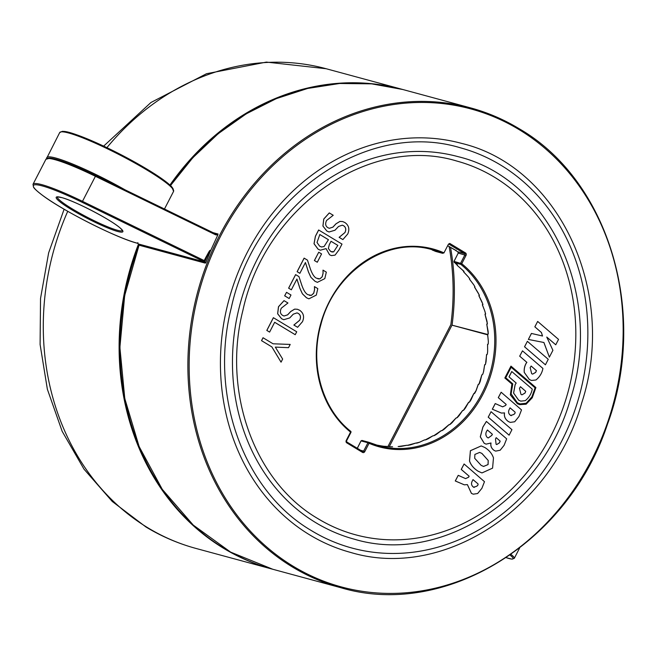 <?xml version="1.0" encoding="UTF-8"?>
<svg xmlns="http://www.w3.org/2000/svg" width="656" height="656" viewBox="0 0 656 656"><rect width="100%" height="100%" fill="white"/><g stroke="black" fill="none" stroke-linecap="round" stroke-linejoin="round"><path stroke-width="0.98" d="M215.685 234.832L216.193 234.184L95.924 175.644L95.415 176.292L215.685 234.832L217.784 234.987L210.281 251.404C210.486 249.723 209.928 250.043 208.6 252.371L206.205 256.75L206.73 257.037L208.903 252.552C210.092 250.166 210.486 249.764 210.068 251.346L206.697 260.457L210.281 251.404M217.784 234.987L218.054 234.012L216.57 234.331M138.629 243.999A0.918 0.443 -58.9 0 0 138.67 244.04A0.918 0.443 -58.9 0 0 138.728 244.065A0.918 0.795 105.2 0 1 139.047 245.18L124.681 295.544L119.892 347.434L124.779 398.52L139.121 446.539L162.286 489.36L193.249 525.079L230.633 552.114L272.781 569.26A248.526 215.373 -74.8 0 1 139.047 245.18L205.016 263.064A0.918 0.795 105.2 0 0 204.705 261.949L138.728 244.065L137.268 243.179A63.165 7.585 27.3 0 1 42.263 195.144A63.165 7.585 27.3 0 1 82.18 202.31L204.705 261.949L204.483 261.391L206.73 257.037A249.444 216.168 105.2 0 0 204.795 261.883M205.016 263.064L205.713 262.966L204.975 262.031M137.932 242.671L137.268 243.179L137.932 242.671M138.924 245.164L138.67 244.04L137.268 243.179M457.175 264.967A0.459 0.418 100 0 0 457.306 265.459L457.289 265.057A101.606 88.052 105.2 0 0 455.584 263.581L455.51 263.532M357.323 448.327L361.062 440.898L361.956 440.422L368.861 442.292A0.918 0.918 0 0 1 368.975 442.333L368.975 442.333A0.918 0.451 -66.8 0 0 368.951 442.324A0.918 0.795 105.2 0 0 367.934 442.759L369.057 443.292A0.918 0.451 -66.8 0 0 368.975 442.333L379.119 445.867A101.606 88.052 -74.8 0 0 484.472 388.204A101.606 88.052 -74.8 0 0 460.807 264.352A0.918 0.426 -51.1 0 0 461.742 263.72L466.039 255.389A1.829 1.583 105.2 0 0 465.506 252.945L449.737 243.425A0.918 0.443 -58.9 0 1 448.884 244.114L448.606 244.04A0.918 0.795 -74.8 0 1 448.884 244.114L464.645 253.634A0.918 0.795 -74.8 0 1 464.915 254.856L460.619 263.187A0.918 0.795 105.2 0 0 460.807 264.352L454.264 262.58L453.968 261.408L458.216 253.101M357.266 448.294L360.997 440.898L367.934 442.759L363.629 451.09L364.761 451.623L369.057 443.292A102.525 88.847 105.2 0 0 482.914 394.305A102.525 88.847 105.2 0 0 461.742 263.72L454.034 261.408L458.241 253.052L457.839 251.789L455.936 250.707M435.748 251.453L434.387 250.846A101.606 88.052 105.2 0 0 432.337 250.051L432.32 250.043M434.354 250.83A0.459 0.418 103.7 0 0 434.543 250.994L442.611 253.323L435.543 251.396M434.551 250.444L434.715 250.986L432.189 250.002M361.038 440.955L361.956 440.422L368.762 442.275M375.888 444.907L379.98 445.662L375.88 444.907M379.963 445.654A0.459 0.459 0 0 1 380.004 445.662L381.407 445.949A101.606 88.052 105.2 0 0 383.612 446.252L388.811 446.564M383.752 446.269L388.852 446.556A0.459 0.459 0 0 1 388.942 446.572L390.287 446.761M392.559 446.802L390.312 446.761A101.606 88.052 105.2 0 0 392.559 446.802L392.501 446.802M398.151 446.49L399.34 446.539A101.606 88.052 105.2 0 0 401.579 446.318L401.497 446.326M401.718 446.301L406.769 445.301M407.146 445.317L408.352 445.276A101.606 88.052 105.2 0 0 410.566 444.809L410.476 444.834M410.713 444.776L415.748 443.095L407.368 445.35M416.339 443.153L417.265 443.005A101.606 88.052 105.2 0 0 419.446 442.292L419.348 442.324M419.586 442.234L424.489 439.922L419.504 442.251L415.994 443.079A0.459 0.459 0 0 0 415.748 443.095M424.842 439.955L425.998 439.733A101.606 88.052 105.2 0 0 428.122 438.774L428.015 438.831M424.899 439.93L424.785 439.881A0.459 0.459 0 0 0 424.489 439.93M428.253 438.708L432.976 435.789L425.129 439.963M433.419 435.764L434.461 435.502A101.606 88.052 105.2 0 0 436.494 434.313L436.396 434.379M436.625 434.231L441.053 430.82M441.455 430.738L442.554 430.361A101.606 88.052 105.2 0 0 444.489 428.95L444.399 429.016M441.586 430.672L441.472 430.631A0.459 0.459 0 0 0 441.103 430.73L433.657 435.797M444.612 428.852L448.77 424.899M449.311 424.711L450.205 424.342A101.606 88.052 105.2 0 0 452.025 422.726L451.943 422.808M452.14 422.62L455.986 418.061L449.549 424.735M456.519 417.929L457.339 417.528A101.606 88.052 105.2 0 0 459.011 415.724L458.946 415.797M459.118 415.601L462.587 410.574L456.756 417.954M463.136 410.41L463.874 409.975A101.606 88.052 105.2 0 0 465.391 408.007L465.342 408.073M462.923 410.558L463.013 410.369A0.459 0.459 0 0 0 462.587 410.574M465.481 407.868L468.54 402.522M469.097 402.218L469.745 401.767A101.606 88.052 105.2 0 0 471.09 399.652L471.057 399.709M471.172 399.504L473.755 393.698L469.319 402.235M474.337 393.452L474.895 392.993A101.606 88.052 105.2 0 0 476.051 390.746L476.035 390.787M476.125 390.591L478.249 384.547M478.798 384.186L479.274 383.735A101.606 88.052 105.2 0 0 480.233 381.382L480.217 381.407M480.282 381.218L481.84 374.855L478.995 384.195M483.579 371.657L482.824 374.092A101.606 88.052 105.2 0 0 483.579 371.657L483.603 371.567M482.463 374.527L482.824 374.092M483.62 371.493L484.628 364.941L483.521 371.64M485.268 364.564L485.522 364.154A101.606 88.052 105.2 0 0 486.055 361.669L486.08 361.554M485.522 364.154L486.588 354.855M486.08 361.497L486.531 354.83M486.818 354.822L487.334 354.035A101.606 88.052 105.2 0 0 487.646 351.518L487.654 351.477M487.334 354.035L487.654 351.378M487.646 351.518L487.58 344.63M487.662 351.345L487.58 344.613L488.244 343.834L488.335 341.251M488.244 343.834A101.606 88.052 105.2 0 0 488.335 341.317L487.613 334.437L451.992 325.163A0.918 0.795 105.2 0 0 452.099 324.818A226.558 196.333 105.2 0 0 450.516 247.32M487.523 344.564A0.459 0.459 0 0 1 487.99 344.146L487.58 344.613M488.335 341.317L487.662 334.429L488.244 333.584M488.244 333.658A101.606 88.052 105.2 0 0 488.105 331.157L488.097 331.075M487.884 334.445L488.039 333.92L487.662 334.429M488.105 331.157L486.785 324.359L487.318 323.515M487.605 334.363A0.459 0.459 0 0 1 488.023 333.92L487.99 333.929M487.326 323.613A101.606 88.052 105.2 0 0 486.965 321.153L486.949 321.063M487.277 323.826L486.834 324.359M486.924 320.989L485.087 314.478M488.277 333.937L486.785 324.359A0.459 0.459 0 0 1 487.137 323.818L487.088 323.834M485.481 313.945L485.514 313.789A101.606 88.052 105.2 0 0 484.923 311.403L484.891 311.305M484.923 311.403L482.455 304.942M484.874 311.247L482.431 304.983A0.459 0.459 0 0 1 482.611 304.417M487.408 323.834L485.046 314.511A0.459 0.459 0 0 1 485.342 313.937L485.292 313.978M482.791 304.392L482.808 304.302A101.606 88.052 105.2 0 0 482.004 302.014L481.963 301.908M481.939 301.858L478.97 295.831M479.216 295.266L479.192 295.913L479.249 295.241A101.606 88.052 105.2 0 0 478.24 293.076L478.183 292.97M478.158 292.929L474.657 287.238M474.87 286.705L474.813 286.664A0.459 0.41 97.1 0 0 474.682 287.295L474.87 286.705A101.606 88.052 105.2 0 0 473.665 284.679L473.599 284.581M473.665 284.679L474.805 286.598M473.575 284.54L469.557 279.251M469.598 278.726L469.606 278.669A0.459 0.41 97.9 0 0 469.598 279.308L469.712 278.775A101.606 88.052 105.2 0 0 468.318 276.914L468.253 276.824M468.318 276.914L469.639 278.677M468.22 276.791L463.743 271.953M468.187 276.775L463.751 271.994A0.459 0.459 0 0 1 463.702 271.412A0.459 0.41 98.9 0 0 463.784 272.002L463.833 271.535A101.606 88.052 105.2 0 0 462.275 269.854L462.201 269.788M462.16 269.747L457.289 265.459M350.607 431.238A0.918 0.426 128.9 0 1 350.681 431.279C322.071 408.901 309.558 364.375 320.866 324.671C333.986 271.912 387.458 236.103 432.296 249.731A101.606 88.052 -74.8 0 1 442.464 253.273L443.915 252.954L448.335 244.409L449.737 243.425M448.753 243.909L448.335 244.409M443.964 252.863A102.525 88.847 105.2 0 0 329.583 301.12A102.525 88.847 105.2 0 0 350.55 432.107L346.253 440.438L346.622 440.742L350.927 432.411A0.918 0.918 0 0 0 350.681 431.279L350.681 431.279A0.918 0.426 128.9 0 1 350.55 432.107L350.796 432.402M317.996 518.716A193.602 167.78 105.2 0 0 355.486 534.779A193.602 167.78 105.2 0 0 568.08 391.821A193.602 167.78 105.2 0 0 456.806 161.056C369.369 134.324 265.147 206.845 242.868 310.534C222.072 392.354 254.602 481.971 318.135 518.773C329.902 525.874 342.35 531.212 355.486 534.779M269.608 332.1L266.803 330.419L273.372 317.693L296.725 331.788L295.216 334.699L274.667 322.285L269.608 332.1L266.853 330.435L273.421 317.709M295.216 334.699L274.667 322.301M289.165 298.529L284.663 295.823L286.524 292.322L290.977 295.011L289.165 298.529L284.704 295.831L286.524 292.322M299.866 273.322L297.119 271.682L304.113 258.128L307.467 260.137L310.345 268.821C312.207 274.044 314.232 277.168 316.413 278.185L319.89 278.882L322.227 276.766L323.096 273.199L322.998 270.133L326.319 272.142L324.81 278.62L317.406 282.334L315.036 281.293L310.952 277.34L308.484 271.994L305.434 262.531L299.866 273.322L297.168 271.691L304.163 258.144M317.889 278.841L319.849 278.874L322.178 276.75L323.055 273.191L322.998 270.133M317.381 282.334L314.987 281.276L310.911 277.324L308.443 271.978L305.393 262.523M320.333 250.198L318.111 249.214L314.019 243.745L315.397 236.283L318.644 229.985L341.997 244.081L338.988 249.911L335.052 255.118L331.46 255.619L329.533 254.774L326.065 248.624L320.358 250.198L318.152 249.231L314.068 243.753L315.438 236.291L318.685 229.994M469.491 460.947L470.401 450.697L481.201 445.924L470.45 450.713L469.532 460.955C470.942 465.12 473.862 468.573 478.29 471.303L481.963 472.927L478.24 471.295C473.821 468.556 470.901 465.112 469.491 460.947L469.532 460.955M501.332 413.05L492.32 409.188L495.231 403.563L502.644 406.843L505.669 405.424L506.186 404.432L498.322 397.659L501.135 392.222L521.52 409.902L518.953 416.527L514.681 421.759L510.319 422.398L508.498 421.603C505.268 419.373 503.947 416.478 504.53 412.927L501.356 413.059L492.369 409.196L495.272 403.571M502.619 406.843L505.628 405.416L506.137 404.416L498.281 397.643L501.135 392.222M510.319 422.398L508.449 421.595C505.227 419.364 503.906 416.47 504.489 412.919L504.423 412.845M549.375 357.151L543.922 342.498L528.375 339.439L531.458 333.453L542.528 336.011L541.43 332.51L534.878 326.836L537.666 321.432L558.535 339.398L555.747 344.794L546.76 337.069L552.91 350.304L549.375 357.151L543.873 342.489M528.375 339.439L531.417 333.437L542.487 335.995L541.38 332.502L534.837 326.819L537.666 321.432M545.423 364.802L524.529 346.786L527.391 341.333L524.57 346.803L545.423 364.802L548.26 359.308L527.391 341.333M509.105 435.174L488.203 417.159L491.073 411.714L488.253 417.175L509.105 435.174L511.942 429.68L491.073 411.714M531.45 380.439L529.326 379.512L524.242 372.395C523.603 365.794 527.194 361.858 526.825 362.35L519.683 356.175L522.479 350.845L519.724 356.192L526.866 362.366C527.235 361.874 523.652 365.802 524.283 372.403L529.376 379.529L531.491 380.455L535.936 379.988C539.716 376.929 542.053 373.075 542.922 368.434L522.479 350.845M473.23 494.165L471.459 493.378L467.4 484.604L464.317 484.825L455.321 480.971L458.224 475.346L465.604 478.618L468.622 477.199L469.138 476.199L461.283 469.425L464.087 463.989L484.481 481.676L481.906 488.302L477.642 493.525L473.271 494.173L471.41 493.369L467.375 484.612M464.317 484.825L455.272 480.963L458.224 475.346M465.58 478.609L468.581 477.191L469.097 476.19L461.234 469.417L464.087 463.989M495.649 451.098L494.148 450.451C491.426 448.458 490.36 445.973 490.967 443.005L486.112 444.128L484.194 443.3L480.282 436.847L482.89 427.031L486.399 421.431L506.67 438.848L504.079 445.342L500.167 450.229L495.698 451.115L494.189 450.459C491.467 448.466 490.409 445.99 491.016 443.013L490.942 442.972M519.79 404.645L517.379 403.752L510.352 394.887L511.91 384.063L504.841 377.979L510.95 366.138L504.89 377.987L511.951 384.08L510.393 394.904L517.428 403.768L519.79 404.645L526.112 404.211L532.246 397.79L535.895 387.557L510.999 366.146M329.025 231.986L326.827 231.019L322.908 226.049L323.752 219.03L329.287 212.921L333.223 215.283L326.581 220.465C325.032 223.786 325.483 226.205 327.943 227.706L329.304 228.313L332.92 227.148L336.028 223.811L339.964 221.425L342.703 221.564L344.908 222.548C348.853 225.344 349.812 229.149 347.762 233.962L342.875 239.588L339.168 237.349L344.974 232.544C346.335 229.575 345.901 227.32 343.662 225.762L342.334 225.172L338.545 226.468L335.003 230.223L329.05 231.986L326.877 231.035L322.949 226.058L323.793 219.047L329.328 212.929M329.279 228.304L332.871 227.14L335.987 223.794L339.915 221.416L342.703 221.564M342.875 239.588L339.127 237.341L344.933 232.527C346.294 229.567 345.86 227.312 343.621 225.754L342.309 225.172M317.283 262.244L314.404 260.522L318.742 252.216L321.571 253.921L317.283 262.244L314.445 260.53L318.742 252.216M291.354 289.813L288.615 288.164L295.61 274.618L298.956 276.627L301.834 285.311C303.695 290.534 305.721 293.65 307.902 294.667L311.338 295.364L313.675 293.24L314.544 289.681L314.437 286.606L317.807 288.632L316.299 295.102L308.894 298.824L306.524 297.775L302.441 293.822L299.972 288.476L296.93 279.021L291.354 289.813L288.656 288.181L295.651 274.626M308.894 298.824L306.475 297.767L302.4 293.814L299.931 288.468L296.881 279.005M283.753 319.693L281.563 318.726L277.636 313.757L278.48 306.737L284.015 300.628L287.951 302.99L281.309 308.172C279.759 311.493 280.219 313.912 282.679 315.421L284.032 316.02L287.648 314.864L290.756 311.518L294.692 309.132L297.439 309.279L299.636 310.255C303.589 313.051 304.54 316.856 302.49 321.67L297.603 327.295L293.904 325.064L299.702 320.251C301.071 317.291 300.628 315.028 298.398 313.478L297.061 312.879L293.273 314.175L289.731 317.93L283.777 319.702L281.604 318.742L277.677 313.773L278.529 306.754L284.056 300.637M284.015 316.012L287.599 314.847L290.715 311.502L294.642 309.124L297.414 309.271M297.603 327.295L293.855 325.048L299.661 320.235C301.022 317.274 300.587 315.019 298.349 313.461L297.037 312.879M281.047 362.161L271.838 346.885L261.523 340.653L263.023 337.742L273.06 343.793L290.198 344.425L288.525 347.672L275.331 347.114L282.646 359.062L281.047 362.161L271.879 346.901L261.564 340.669L263.072 337.75M309.657 534.861A211.913 183.647 -74.8 0 1 236.931 275.413A211.913 183.647 -74.8 0 1 461.594 143.385C559.65 166.747 617.895 293.052 581.683 403.022C551.885 509.433 442.784 580.191 350.698 552.45A211.913 183.647 -74.8 0 1 309.657 534.861M206.181 256.742L204.205 260.571L204.483 261.391M331.411 255.61L329.574 254.79L326.073 248.616M333.724 251.838L330.706 251.502L328.336 248.46L329.304 244.614L331.026 241.277L337.848 245.393L333.683 251.83L337.848 245.393M324.13 246.533L321.473 246.984L319.579 246.123L317.012 242.466L319.825 234.512L328.443 239.711L324.08 246.525L328.443 239.711M331.879 252.027L333.683 251.83M337.799 245.385L331.018 241.285M321.448 246.976L324.08 246.525M328.394 239.702L319.825 234.52M481.963 472.927L492.582 468.138L493.476 457.913C492.066 453.69 489.179 450.221 484.809 447.49L481.242 445.941M474.706 458.306L474.87 454.444L479.634 452.41L481.922 453.427L488.244 460.496L488.072 464.563L483.579 466.449L481.135 465.358L474.706 458.306M483.554 466.441L488.031 464.555L488.203 460.479L481.881 453.419L479.618 452.402M515.058 412.116C515.411 413.731 513.91 414.822 510.548 415.371C508.531 413.87 508.072 411.927 509.179 409.533L510.065 407.827L515.058 412.116L510.048 407.843M511.262 415.683L510.548 415.371M510.507 415.363C513.869 414.805 515.37 413.723 515.017 412.099M555.747 344.794L546.768 337.053M531.147 366.032L536.419 370.624L535.698 372.378L532.647 374.133L531.663 373.699L530.163 367.598L531.147 366.032M532.631 374.125L535.649 372.37L536.378 370.607L531.13 366.048M478.019 483.882C478.372 485.497 476.871 486.588 473.501 487.154C471.484 485.645 471.024 483.693 472.14 481.307L473.017 479.602L478.019 483.882L473.009 479.618M474.206 487.457L473.501 487.154M473.46 487.137C476.822 486.58 478.331 485.489 477.97 483.874M486.063 444.12L484.243 443.308L480.331 436.855L482.931 427.04L486.44 421.439M492.385 434.272L491.811 435.395L488.277 437.962L487.383 437.56C483.652 433.706 487.99 429.541 487.433 430.016L492.385 434.272L487.424 430.033M496.19 437.667L500.175 441.127L499.462 442.841L496.74 444.555L496.092 444.268L495.493 439.012L496.19 437.667L500.175 441.127M488.253 437.954L491.77 435.379L492.344 434.264M496.715 444.547L499.421 442.833L500.126 441.119M531.926 396.905L526.186 403.26L520.044 403.932L517.371 402.776L511.114 393.879L512.779 383.85L505.735 377.766L511.163 367.245L535.091 387.819L531.885 396.888L535.091 387.819M520.019 403.924L526.186 403.26M526.145 403.251L531.885 396.888M535.042 387.811L511.155 367.262M309.402 295.339L311.379 295.372L313.716 293.248L314.585 289.69L314.486 286.623M273.06 343.793L290.198 344.425M520.782 401.136L518.65 400.201L513.566 393.075L515.099 384.719L516.149 383.038L509.007 376.864L511.762 371.526L532.254 389.115C531.376 393.764 529.039 397.618 525.259 400.668L520.807 401.136L518.691 400.217L513.607 393.083L515.14 384.736L516.19 383.047L509.056 376.88L511.803 371.534M520.462 386.72L525.743 391.312L525.013 393.067L521.971 394.822L520.987 394.387L519.478 388.286L520.462 386.72M521.946 394.814L524.972 393.059L525.702 391.296L520.454 386.737M315.905 522.75A198.186 171.741 -74.8 0 1 247.894 280.112A198.186 171.741 -74.8 0 1 458.003 156.636C549.72 178.489 604.192 296.619 570.335 399.455C542.463 498.962 440.422 565.144 354.289 539.191A198.186 171.741 -74.8 0 1 315.905 522.75M311.739 530.827A207.337 179.678 105.2 0 0 351.895 548.031A207.337 179.678 105.2 0 0 579.568 394.928A207.337 179.678 105.2 0 0 460.397 147.805C366.737 119.171 255.127 196.841 231.265 307.877C208.993 395.486 243.827 491.467 311.879 530.884C324.49 538.494 337.824 544.209 351.895 548.031M170.576 185.64A248.526 215.373 -74.8 0 1 402.841 89.519L371.608 83.845L339.636 83.484L307.631 88.453L276.283 98.638L246.271 113.816L218.235 133.668L192.798 157.76L170.494 185.566M216.168 234.184L95.94 175.66C82.016 168.904 70.356 163.934 60.926 160.745L50.43 158.071L45.928 159.252A64.075 7.7 27.3 0 1 95.415 176.292L82.492 201.326A64.075 7.7 -152.7 0 0 33.013 184.287L33.497 187.14C33.94 187.575 33.415 188.428 42.911 195.644C63.616 211.183 117.826 238.505 137.342 243.228M95.899 175.644A63.165 7.585 -152.7 0 0 47.486 158.506M204.205 260.571L82.492 201.326L82.18 202.31M466.039 255.389L458.175 253.052L457.822 251.781M465.506 252.945A0.918 0.443 -58.9 0 1 464.645 253.634L457.839 251.789L455.977 250.731A0.459 0.459 0 0 1 455.731 250.379M455.879 250.469L453.091 248.788M453.009 248.739L447.663 245.705L456.109 250.633L456.076 250.116M380.242 445.727L383.727 446.26M389.147 446.621L390.312 446.761M407.163 445.326L407.032 445.268A0.459 0.459 0 0 0 406.835 445.276L398.307 446.515M449.155 424.801L449.188 424.67A0.459 0.459 0 0 0 448.802 424.801L441.824 430.705M468.86 402.407L468.974 402.185A0.459 0.459 0 0 0 468.523 402.423L463.366 410.426M474.075 393.682L474.542 393.461M478.519 384.457L478.683 384.154A0.459 0.459 0 0 0 478.216 384.449L475.994 390.738L474.214 393.42A0.459 0.459 0 0 0 473.755 393.698M482.152 374.847L482.767 374.076M484.923 364.933L485.465 364.137M487.802 344.63L488.195 343.81M487.047 324.376L487.277 323.875M485.309 314.536L485.481 314.011M482.677 305.015L482.849 304.441M479.192 295.913L479.29 295.348M474.887 287.32A0.459 0.41 -82.9 0 1 474.911 286.779M469.794 279.333A0.459 0.41 -82.1 0 1 469.753 278.833M463.981 272.035A0.459 0.41 -81.1 0 1 463.874 271.584M379.119 445.867A101.606 88.052 -74.8 0 1 368.951 442.324M346.762 441.955A0.918 0.443 121.1 0 1 346.819 441.98A0.918 0.443 121.1 0 1 346.786 442.882L362.555 452.41A1.829 1.583 105.2 0 0 364.761 451.623M360.48 450.237L363.629 451.09A0.918 0.795 -74.8 0 1 362.612 451.525M362.555 452.41A0.918 0.443 -58.9 0 0 362.588 451.508A0.918 0.443 -58.9 0 0 362.53 451.484L346.868 442.021M346.253 440.438A1.829 1.583 105.2 0 0 346.786 442.882M362.711 451.558L346.819 441.98L346.499 440.734M218.054 234.012L213.044 232.659M518.871 128.551A248.526 215.373 105.2 0 0 470.737 107.928A248.526 215.373 105.2 0 0 219.604 235.348A248.526 215.373 105.2 0 0 340.677 587.669L272.781 569.26M205.713 262.966A248.526 215.373 -74.8 0 1 206.697 260.457M518.888 129.478A247.615 214.578 -74.8 0 1 510.352 554.156A247.615 214.578 -74.8 0 1 189.199 360.111A247.615 214.578 -74.8 0 1 518.888 129.478M122.434 230.551A36.613 4.395 27.3 0 1 87.929 217.587A36.613 4.395 27.3 0 1 57.375 196.972M61.426 197.505A37.531 4.51 -152.7 0 0 87.929 218.727A37.531 4.51 -152.7 0 0 119.236 227.214A37.531 4.51 -152.7 0 0 61.426 197.505M510.024 555.074A28.831 3.46 27.3 0 1 506.235 557.657M64.116 209.215L48.634 252.88L40.533 298.48L40.098 344.466L47.371 389.262L62.164 431.328L84.025 469.188L112.274 501.487L145.96 526.998C161.712 536.51 178.424 543.668 196.07 548.465A248.526 215.373 -74.8 0 1 147.936 527.842A248.526 215.373 -74.8 0 1 67.74 211.306M106.903 147.657A248.526 215.373 -74.8 0 1 326.13 68.724L266.393 62.099L206.501 73.726L150.946 102.5L103.648 146.116M519.609 548.039L514.304 558.322A29.75 3.575 -152.7 0 0 510.958 554.418M173.274 189.682A63.165 7.585 -152.7 0 0 120.524 154.439A63.165 7.585 -152.7 0 0 61.238 131.848M59.68 132.602A64.083 7.7 27.3 0 1 120.155 155.152A64.083 7.7 27.3 0 1 173.569 191.38L171.913 187.017C168.953 183.754 163.082 179.301 154.299 173.668L124.246 156.374L93.283 141.409C78.433 135.07 68.732 131.741 64.173 131.421L62.287 131.339L59.68 132.602L46.551 158.555M125.034 189.814A64.083 7.7 -152.7 0 0 46.756 157.637M389.287 446.646L451.992 325.163L487.662 334.831M449.122 246.533A225.648 195.545 -74.8 0 1 450.861 324.63L387.942 446.539M138.539 243.958A248.526 215.373 105.2 0 0 271.904 569.023A248.526 215.373 105.2 0 0 272.338 569.137M326.13 68.724L402.399 89.405A248.526 215.373 105.2 0 0 401.956 89.282A248.526 215.373 105.2 0 0 169.937 185.049M45.928 159.252L33.013 184.287M455.428 263.474L457.494 264.835M454.239 262.572L453.968 261.408M456.412 417.897A0.459 0.459 0 0 0 455.986 418.061M485.063 364.547A0.459 0.459 0 0 0 484.636 364.9M486.531 354.773A0.459 0.459 0 0 1 487.023 354.396L487.285 354.01M484.825 311.239L485.629 313.953M479.085 295.298A0.459 0.459 0 0 0 478.946 295.881L482.955 304.4M474.796 286.639L474.755 286.664A0.459 0.459 0 0 0 474.641 287.287L479.421 295.274M473.534 284.532L469.565 279.3A0.459 0.459 0 0 1 469.589 278.685M457.134 264.934A0.459 0.459 0 0 0 457.273 265.442L464.038 271.371M510.901 123.984L518.921 128.576C503.742 119.417 487.679 112.529 470.737 107.928L402.841 89.519M518.921 128.576C608.842 180.179 648.661 313.166 607.481 424.186C568.317 543.053 444.743 618.805 340.677 587.669M57.416 196.882L61.607 197.579C74.497 200.662 113.193 220.875 120.884 228.673L122.483 230.469M506.219 557.674L511.942 559.15L514.304 558.322M164.467 209.01L173.569 191.38M272.338 569.146L196.07 548.465"/></g></svg>
